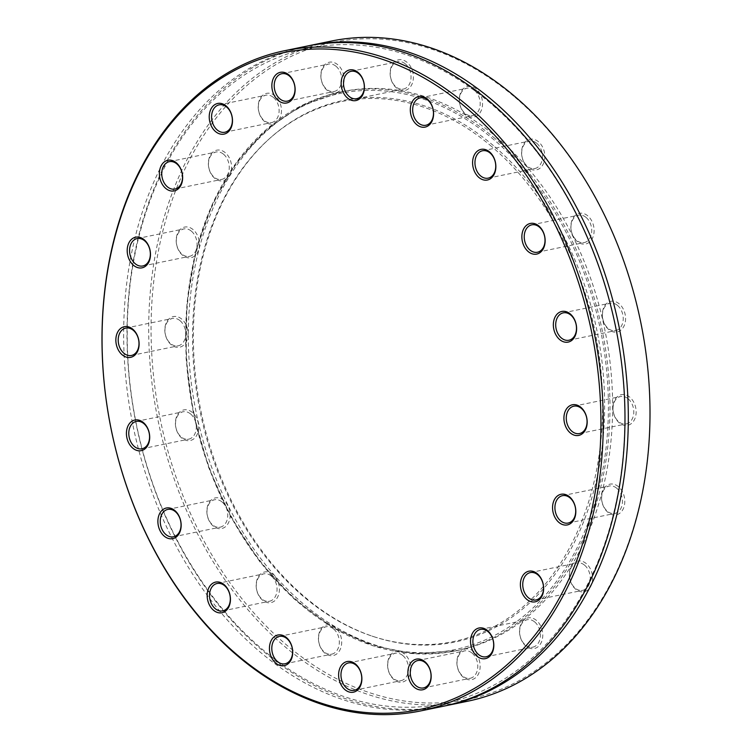 <?xml version="1.0" encoding="UTF-8"?>
<svg xmlns="http://www.w3.org/2000/svg" width="752" height="752" viewBox="0 0 752 752"><rect width="100%" height="100%" fill="white"/><g stroke="black" fill="none" stroke-linecap="round" stroke-linejoin="round"><path stroke-width="0.56" stroke-dasharray="3.76 2.82" d="M586.325 563.643A15.642 11.43 -101.7 0 0 569.358 575.186A15.642 11.43 -101.7 0 0 587.265 590.395A15.642 11.43 -101.7 0 0 586.325 563.643M618.501 486.723A15.642 11.43 -101.7 0 0 601.534 498.275A15.642 11.43 -101.7 0 0 619.441 513.484A15.642 11.43 -101.7 0 0 618.501 486.723M629.856 397.225A15.642 11.43 -101.7 0 0 612.889 408.768A15.642 11.43 -101.7 0 0 630.796 423.978A15.642 11.43 -101.7 0 0 629.856 397.225M619.281 303.902A15.642 11.43 -101.7 0 0 602.314 315.445A15.642 11.43 -101.7 0 0 620.221 330.654A15.642 11.43 -101.7 0 0 619.281 303.902M587.81 215.89A15.642 11.43 -101.7 0 0 570.853 227.442A15.642 11.43 -101.7 0 0 588.76 242.652A15.642 11.43 -101.7 0 0 587.81 215.89M536.477 620.447A15.642 11.43 -101.7 0 0 519.51 632A15.642 11.43 -101.7 0 0 537.417 647.209A15.642 11.43 -101.7 0 0 536.477 620.447M473.845 651.58A15.642 11.43 -101.7 0 0 456.878 663.132A15.642 11.43 -101.7 0 0 474.785 678.342A15.642 11.43 -101.7 0 0 473.845 651.58M538.535 141.808A15.642 11.43 -101.7 0 0 521.568 153.361A15.642 11.43 -101.7 0 0 539.475 168.57A15.642 11.43 -101.7 0 0 538.535 141.808M404.548 653.996A15.642 11.43 -101.7 0 0 387.59 665.539A15.642 11.43 -101.7 0 0 405.497 680.748A15.642 11.43 -101.7 0 0 404.548 653.996M476.26 88.905A15.642 11.43 -101.7 0 0 459.293 100.458A15.642 11.43 -101.7 0 0 477.2 115.667A15.642 11.43 -101.7 0 0 476.26 88.905M407.095 62.369A15.642 11.43 -101.7 0 0 390.128 73.912A15.642 11.43 -101.7 0 0 408.035 89.121A15.642 11.43 -101.7 0 0 407.095 62.369M335.383 627.45A15.642 11.43 -101.7 0 0 318.425 639.003A15.642 11.43 -101.7 0 0 336.323 654.212A15.642 11.43 -101.7 0 0 335.383 627.45M273.108 574.547A15.642 11.43 -101.7 0 0 256.15 586.099A15.642 11.43 -101.7 0 0 274.048 601.309A15.642 11.43 -101.7 0 0 273.108 574.547M223.833 500.465A15.642 11.43 -101.7 0 0 206.866 512.018A15.642 11.43 -101.7 0 0 224.773 527.227A15.642 11.43 -101.7 0 0 223.833 500.465M192.362 412.463A15.642 11.43 -101.7 0 0 175.395 424.006A15.642 11.43 -101.7 0 0 193.302 439.215A15.642 11.43 -101.7 0 0 192.362 412.463M181.787 319.139A15.642 11.43 -101.7 0 0 164.829 330.683A15.642 11.43 -101.7 0 0 182.727 345.892A15.642 11.43 -101.7 0 0 181.787 319.139M193.142 229.633A15.642 11.43 -101.7 0 0 176.184 241.185A15.642 11.43 -101.7 0 0 194.091 256.394A15.642 11.43 -101.7 0 0 193.142 229.633M225.318 152.722A15.642 11.43 -101.7 0 0 208.36 164.265A15.642 11.43 -101.7 0 0 226.258 179.474A15.642 11.43 -101.7 0 0 225.318 152.722M337.798 64.775A15.642 11.43 -101.7 0 0 320.841 76.328A15.642 11.43 -101.7 0 0 338.738 91.537A15.642 11.43 -101.7 0 0 337.798 64.775M275.166 95.908A15.642 11.43 -101.7 0 0 258.199 107.461A15.642 11.43 -101.7 0 0 276.106 122.67A15.642 11.43 -101.7 0 0 275.166 95.908M514.97 97.252A335.383 245.077 78.3 0 1 535.133 670.812A335.383 245.077 78.3 0 1 151.34 344.773A335.383 245.077 78.3 0 1 514.97 97.252M497.871 138.142A285.281 208.473 -101.7 0 0 342.818 91.556A285.281 208.473 -101.7 0 0 196.31 413.083A285.281 208.473 -101.7 0 0 458.137 650.339A285.281 208.473 -101.7 0 0 611.555 434.374A285.281 208.473 -101.7 0 0 497.871 138.142M491.705 146.546A275.711 201.48 -101.7 0 0 269.385 138.725A275.711 201.48 -101.7 0 0 200.267 412.265A275.711 201.48 -101.7 0 0 372.033 636.098A275.711 201.48 -101.7 0 0 593.413 484.514A275.711 201.48 -101.7 0 0 491.705 146.546M493.406 145.615A276.492 202.053 -101.7 0 0 270.457 137.766A276.492 202.053 -101.7 0 0 201.141 412.087A276.492 202.053 -101.7 0 0 373.396 636.549A276.492 202.053 -101.7 0 0 595.396 484.542A276.492 202.053 -101.7 0 0 493.406 145.615M331.247 41.087A337.046 246.299 -101.7 0 0 158.155 420.96A337.046 246.299 -101.7 0 0 467.49 701.268M307.878 45.919A337.046 246.299 -101.7 0 0 136.45 425.435A337.046 246.299 -101.7 0 0 444.122 706.081M490.201 102.986A334.546 244.475 -101.7 0 0 127.483 349.896A334.546 244.475 -101.7 0 0 510.317 675.117A334.546 244.475 -101.7 0 0 490.201 102.986M306.214 46.257A337.046 246.299 -101.7 0 0 133.113 426.121A337.046 246.299 -101.7 0 0 442.449 706.438M586.137 217.478A13.978 10.218 78.3 0 1 591.702 232.001A13.978 10.218 78.3 0 1 584.182 242.586A13.978 10.218 78.3 0 1 576.587 240.302A13.978 10.218 78.3 0 1 571.012 225.779A13.978 10.218 78.3 0 1 578.532 215.194A13.978 10.218 78.3 0 1 586.137 217.478M536.853 143.397A13.978 10.218 78.3 0 1 542.427 157.92A13.978 10.218 78.3 0 1 534.907 168.504A13.978 10.218 78.3 0 1 527.302 166.22A13.978 10.218 78.3 0 1 521.738 151.697A13.978 10.218 78.3 0 1 529.248 141.113A13.978 10.218 78.3 0 1 536.853 143.397M628.174 398.814A13.978 10.218 78.3 0 1 633.748 413.327A13.978 10.218 78.3 0 1 626.228 423.912A13.978 10.218 78.3 0 1 618.633 421.628A13.978 10.218 78.3 0 1 613.059 407.114A13.978 10.218 78.3 0 1 620.579 396.53A13.978 10.218 78.3 0 1 628.174 398.814M617.599 305.491A13.978 10.218 78.3 0 1 623.173 320.004A13.978 10.218 78.3 0 1 615.653 330.589A13.978 10.218 78.3 0 1 608.058 328.304A13.978 10.218 78.3 0 1 602.484 313.791A13.978 10.218 78.3 0 1 610.004 303.206A13.978 10.218 78.3 0 1 617.599 305.491M584.642 565.231A13.978 10.218 78.3 0 1 590.217 579.745A13.978 10.218 78.3 0 1 582.697 590.329A13.978 10.218 78.3 0 1 575.092 588.045A13.978 10.218 78.3 0 1 569.527 573.532A13.978 10.218 78.3 0 1 577.038 562.947A13.978 10.218 78.3 0 1 584.642 565.231M616.819 488.311A13.978 10.218 78.3 0 1 622.383 502.834A13.978 10.218 78.3 0 1 614.873 513.419A13.978 10.218 78.3 0 1 607.268 511.134A13.978 10.218 78.3 0 1 601.703 496.611A13.978 10.218 78.3 0 1 609.214 486.027A13.978 10.218 78.3 0 1 616.819 488.311M472.162 653.168A13.978 10.218 78.3 0 1 477.736 667.691A13.978 10.218 78.3 0 1 470.216 678.276A13.978 10.218 78.3 0 1 462.621 675.992A13.978 10.218 78.3 0 1 457.047 661.469A13.978 10.218 78.3 0 1 464.567 650.884A13.978 10.218 78.3 0 1 472.162 653.168M534.794 622.036A13.978 10.218 78.3 0 1 540.368 636.559A13.978 10.218 78.3 0 1 532.848 647.143A13.978 10.218 78.3 0 1 525.253 644.859A13.978 10.218 78.3 0 1 519.679 630.336A13.978 10.218 78.3 0 1 527.199 619.751A13.978 10.218 78.3 0 1 534.794 622.036M333.7 629.039A13.978 10.218 78.3 0 1 339.274 643.562A13.978 10.218 78.3 0 1 331.754 654.146A13.978 10.218 78.3 0 1 324.159 651.862A13.978 10.218 78.3 0 1 318.585 637.339A13.978 10.218 78.3 0 1 326.105 626.754A13.978 10.218 78.3 0 1 333.7 629.039M402.875 655.584A13.978 10.218 78.3 0 1 408.439 670.098A13.978 10.218 78.3 0 1 400.919 680.682A13.978 10.218 78.3 0 1 393.324 678.398A13.978 10.218 78.3 0 1 387.75 663.884A13.978 10.218 78.3 0 1 395.27 653.3A13.978 10.218 78.3 0 1 402.875 655.584M222.15 502.054A13.978 10.218 78.3 0 1 227.724 516.577A13.978 10.218 78.3 0 1 220.204 527.161A13.978 10.218 78.3 0 1 212.6 524.877A13.978 10.218 78.3 0 1 207.035 510.354A13.978 10.218 78.3 0 1 214.546 499.77A13.978 10.218 78.3 0 1 222.15 502.054M271.434 576.135A13.978 10.218 78.3 0 1 276.999 590.658A13.978 10.218 78.3 0 1 269.479 601.243A13.978 10.218 78.3 0 1 261.884 598.959A13.978 10.218 78.3 0 1 256.31 584.436A13.978 10.218 78.3 0 1 263.83 573.851A13.978 10.218 78.3 0 1 271.434 576.135M180.104 320.728A13.978 10.218 78.3 0 1 185.678 335.242A13.978 10.218 78.3 0 1 178.158 345.826A13.978 10.218 78.3 0 1 170.563 343.542A13.978 10.218 78.3 0 1 164.989 329.028A13.978 10.218 78.3 0 1 172.509 318.444A13.978 10.218 78.3 0 1 180.104 320.728M190.679 414.051A13.978 10.218 78.3 0 1 196.253 428.565A13.978 10.218 78.3 0 1 188.733 439.149A13.978 10.218 78.3 0 1 181.138 436.865A13.978 10.218 78.3 0 1 175.564 422.351A13.978 10.218 78.3 0 1 183.084 411.767A13.978 10.218 78.3 0 1 190.679 414.051M223.645 154.301A13.978 10.218 78.3 0 1 229.21 168.824A13.978 10.218 78.3 0 1 221.69 179.408A13.978 10.218 78.3 0 1 214.094 177.124A13.978 10.218 78.3 0 1 208.52 162.611A13.978 10.218 78.3 0 1 216.04 152.026A13.978 10.218 78.3 0 1 223.645 154.301M191.469 231.221A13.978 10.218 78.3 0 1 197.033 245.744A13.978 10.218 78.3 0 1 189.523 256.329A13.978 10.218 78.3 0 1 181.918 254.044A13.978 10.218 78.3 0 1 176.344 239.521A13.978 10.218 78.3 0 1 183.864 228.937A13.978 10.218 78.3 0 1 191.469 231.221M336.116 66.364A13.978 10.218 78.3 0 1 341.69 80.887A13.978 10.218 78.3 0 1 334.17 91.471A13.978 10.218 78.3 0 1 326.575 89.187A13.978 10.218 78.3 0 1 321.001 74.664A13.978 10.218 78.3 0 1 328.521 64.08A13.978 10.218 78.3 0 1 336.116 66.364M273.484 97.497A13.978 10.218 78.3 0 1 279.058 112.02A13.978 10.218 78.3 0 1 271.538 122.604A13.978 10.218 78.3 0 1 263.943 120.32A13.978 10.218 78.3 0 1 258.368 105.797A13.978 10.218 78.3 0 1 265.888 95.213A13.978 10.218 78.3 0 1 273.484 97.497M474.578 90.494A13.978 10.218 78.3 0 1 480.152 105.017A13.978 10.218 78.3 0 1 472.632 115.601A13.978 10.218 78.3 0 1 465.037 113.317A13.978 10.218 78.3 0 1 459.463 98.794A13.978 10.218 78.3 0 1 466.983 88.21A13.978 10.218 78.3 0 1 474.578 90.494M405.413 63.958A13.978 10.218 78.3 0 1 410.987 78.471A13.978 10.218 78.3 0 1 403.467 89.056A13.978 10.218 78.3 0 1 395.862 86.771A13.978 10.218 78.3 0 1 390.297 72.258A13.978 10.218 78.3 0 1 397.808 61.673A13.978 10.218 78.3 0 1 405.413 63.958M494.139 139.91A283.946 207.496 -101.7 0 0 186.28 349.464A283.946 207.496 -101.7 0 0 511.21 625.495A283.946 207.496 -101.7 0 0 494.139 139.91M495.22 138.688A285.281 208.473 -101.7 0 0 340.177 92.101A285.281 208.473 -101.7 0 0 193.668 413.628A285.281 208.473 -101.7 0 0 455.496 650.884A285.281 208.473 -101.7 0 0 608.913 434.919A285.281 208.473 -101.7 0 0 495.22 138.688M372.033 636.098L373.396 636.549M269.385 138.725L270.457 137.766M342.818 91.556L301.364 105.712L266.274 129.551L236.26 162.686L212.468 203.83L195.802 251.403L186.891 303.582L186.082 358.366L193.405 413.656L208.567 467.33L230.996 517.338L259.835 561.735L293.985 598.836L332.121 627.206L372.804 645.752L414.465 653.751L458.137 650.339M537.454 252.23L584.182 242.586M531.796 224.839L578.532 215.194M488.17 178.149L534.907 168.504M482.521 150.757L529.248 141.113M579.491 433.556L626.228 423.912M573.842 406.174L620.579 396.53M568.916 340.233L615.653 330.589M563.267 312.851L610.004 303.206M535.96 599.974L582.697 590.329M530.31 572.592L577.038 562.947M568.136 523.063L614.873 513.419M562.477 495.671L609.214 486.027M423.479 687.92L470.216 678.276M417.83 660.529L464.567 650.884M486.112 656.787L532.848 647.143M480.462 629.396L527.199 619.751M285.017 663.79L331.754 654.146M279.368 636.399L326.105 626.754M354.192 690.327L400.919 680.682M348.533 662.944L395.27 653.3M173.468 536.806L220.204 527.161M167.818 509.414L214.546 499.77M222.752 610.887L269.479 601.243M217.093 583.496L263.83 573.851M131.421 355.47L178.158 345.826M125.772 328.088L172.509 318.444M141.996 448.794L188.733 439.149M136.347 421.411L183.084 411.767M174.962 189.053L221.69 179.408M169.303 161.671L216.04 152.026M142.786 265.973L189.523 256.329M137.127 238.581L183.864 228.937M287.433 101.116L334.17 91.471M281.784 73.724L328.521 64.08M224.801 132.249L271.538 122.604M219.152 104.857L265.888 95.213M425.895 125.246L472.632 115.601M420.246 97.854L466.983 88.21M356.73 98.7L403.467 89.056M351.081 71.318L397.808 61.673"/><path stroke-width="1.13" d="M559.638 339.537A15.642 11.43 78.3 0 1 558.698 312.785A15.642 11.43 78.3 0 1 576.605 327.994A15.642 11.43 78.3 0 1 559.638 339.537M528.167 251.535A15.642 11.43 78.3 0 1 527.227 224.773A15.642 11.43 78.3 0 1 545.134 239.982A15.642 11.43 78.3 0 1 528.167 251.535M478.892 177.453A15.642 11.43 78.3 0 1 477.952 150.691A15.642 11.43 78.3 0 1 495.85 165.901A15.642 11.43 78.3 0 1 478.892 177.453M416.617 124.55A15.642 11.43 78.3 0 1 415.677 97.788A15.642 11.43 78.3 0 1 433.575 112.997A15.642 11.43 78.3 0 1 416.617 124.55M347.452 98.004A15.642 11.43 78.3 0 1 346.503 71.252A15.642 11.43 78.3 0 1 364.41 86.461A15.642 11.43 78.3 0 1 347.452 98.004M278.155 100.42A15.642 11.43 78.3 0 1 277.215 73.658A15.642 11.43 78.3 0 1 295.122 88.868A15.642 11.43 78.3 0 1 278.155 100.42M215.523 131.553A15.642 11.43 78.3 0 1 214.583 104.791A15.642 11.43 78.3 0 1 232.49 120A15.642 11.43 78.3 0 1 215.523 131.553M165.675 188.357A15.642 11.43 78.3 0 1 164.735 161.605A15.642 11.43 78.3 0 1 182.642 176.814A15.642 11.43 78.3 0 1 165.675 188.357M133.499 265.277A15.642 11.43 78.3 0 1 132.559 238.516A15.642 11.43 78.3 0 1 150.466 253.725A15.642 11.43 78.3 0 1 133.499 265.277M122.144 354.775A15.642 11.43 78.3 0 1 121.204 328.022A15.642 11.43 78.3 0 1 139.111 343.232A15.642 11.43 78.3 0 1 122.144 354.775M132.719 448.098A15.642 11.43 78.3 0 1 131.779 421.346A15.642 11.43 78.3 0 1 149.686 436.555A15.642 11.43 78.3 0 1 132.719 448.098M164.19 536.11A15.642 11.43 78.3 0 1 163.24 509.348A15.642 11.43 78.3 0 1 181.147 524.558A15.642 11.43 78.3 0 1 164.19 536.11M213.465 610.192A15.642 11.43 78.3 0 1 212.525 583.43A15.642 11.43 78.3 0 1 230.432 598.639A15.642 11.43 78.3 0 1 213.465 610.192M275.74 663.095A15.642 11.43 78.3 0 1 274.8 636.333A15.642 11.43 78.3 0 1 292.707 651.542A15.642 11.43 78.3 0 1 275.74 663.095M344.905 689.631A15.642 11.43 78.3 0 1 343.965 662.879A15.642 11.43 78.3 0 1 361.872 678.088A15.642 11.43 78.3 0 1 344.905 689.631M414.202 687.225A15.642 11.43 78.3 0 1 413.262 660.463A15.642 11.43 78.3 0 1 431.159 675.672A15.642 11.43 78.3 0 1 414.202 687.225M476.834 656.092A15.642 11.43 78.3 0 1 475.894 629.33A15.642 11.43 78.3 0 1 493.801 644.539A15.642 11.43 78.3 0 1 476.834 656.092M526.682 599.278A15.642 11.43 78.3 0 1 525.742 572.526A15.642 11.43 78.3 0 1 543.64 587.735A15.642 11.43 78.3 0 1 526.682 599.278M558.858 522.367A15.642 11.43 78.3 0 1 557.909 495.606A15.642 11.43 78.3 0 1 575.816 510.815A15.642 11.43 78.3 0 1 558.858 522.367M570.213 432.861A15.642 11.43 78.3 0 1 569.273 406.108A15.642 11.43 78.3 0 1 587.171 421.317A15.642 11.43 78.3 0 1 570.213 432.861M237.03 654.748A335.383 245.077 -101.7 0 0 600.66 407.227A335.383 245.077 -101.7 0 0 216.867 81.188A335.383 245.077 -101.7 0 0 237.03 654.748M444.122 706.081A337.046 246.299 -101.7 0 0 445.786 705.743L467.49 701.268A337.046 246.299 -101.7 0 0 648.741 446.115A337.046 246.299 -101.7 0 0 514.424 96.124A337.046 246.299 -101.7 0 0 331.247 41.087L309.551 45.562A337.046 246.299 -101.7 0 0 307.878 45.919M445.786 705.743A337.046 246.299 -101.7 0 0 627.046 450.589A337.046 246.299 -101.7 0 0 492.729 100.608A337.046 246.299 -101.7 0 0 309.551 45.562M420.753 710.913L442.449 706.438A337.046 246.299 -101.7 0 0 623.709 451.275A337.046 246.299 -101.7 0 0 489.383 101.294A337.046 246.299 -101.7 0 0 306.214 46.257L284.51 50.732A337.046 246.299 78.3 0 1 467.688 105.769A337.046 246.299 78.3 0 1 602.004 455.759A337.046 246.299 78.3 0 1 420.753 710.913A337.046 246.299 78.3 0 1 237.576 655.876A337.046 246.299 78.3 0 1 103.259 305.885A337.046 246.299 78.3 0 1 284.51 50.732M529.85 249.946A13.978 10.218 -101.7 0 0 537.454 252.23A13.978 10.218 -101.7 0 0 544.627 236.466A13.978 10.218 -101.7 0 0 531.796 224.839A13.978 10.218 -101.7 0 0 524.276 235.423A13.978 10.218 -101.7 0 0 529.85 249.946M480.566 175.865A13.978 10.218 -101.7 0 0 488.17 178.149A13.978 10.218 -101.7 0 0 495.352 162.385A13.978 10.218 -101.7 0 0 482.521 150.757A13.978 10.218 -101.7 0 0 475.001 161.342A13.978 10.218 -101.7 0 0 480.566 175.865M571.896 431.272A13.978 10.218 -101.7 0 0 579.491 433.556A13.978 10.218 -101.7 0 0 586.673 417.802A13.978 10.218 -101.7 0 0 573.842 406.174A13.978 10.218 -101.7 0 0 566.322 416.758A13.978 10.218 -101.7 0 0 571.896 431.272M561.321 337.949A13.978 10.218 -101.7 0 0 568.916 340.233A13.978 10.218 -101.7 0 0 576.098 324.479A13.978 10.218 -101.7 0 0 563.267 312.851A13.978 10.218 -101.7 0 0 555.747 323.435A13.978 10.218 -101.7 0 0 561.321 337.949M528.355 597.699A13.978 10.218 -101.7 0 0 535.96 599.974A13.978 10.218 -101.7 0 0 543.141 584.219A13.978 10.218 -101.7 0 0 530.31 572.592A13.978 10.218 -101.7 0 0 522.79 583.176A13.978 10.218 -101.7 0 0 528.355 597.699M560.531 520.779A13.978 10.218 -101.7 0 0 568.136 523.063A13.978 10.218 -101.7 0 0 575.318 507.299A13.978 10.218 -101.7 0 0 562.477 495.671A13.978 10.218 -101.7 0 0 554.967 506.256A13.978 10.218 -101.7 0 0 560.531 520.779M415.884 685.636A13.978 10.218 -101.7 0 0 423.479 687.92A13.978 10.218 -101.7 0 0 430.661 672.156A13.978 10.218 -101.7 0 0 417.83 660.529A13.978 10.218 -101.7 0 0 410.31 671.113A13.978 10.218 -101.7 0 0 415.884 685.636M478.516 654.503A13.978 10.218 -101.7 0 0 486.112 656.787A13.978 10.218 -101.7 0 0 493.293 641.024A13.978 10.218 -101.7 0 0 480.462 629.396A13.978 10.218 -101.7 0 0 472.942 639.98A13.978 10.218 -101.7 0 0 478.516 654.503M277.422 661.506A13.978 10.218 -101.7 0 0 285.017 663.79A13.978 10.218 -101.7 0 0 292.199 648.027A13.978 10.218 -101.7 0 0 279.368 636.399A13.978 10.218 -101.7 0 0 271.848 646.983A13.978 10.218 -101.7 0 0 277.422 661.506M346.587 688.042A13.978 10.218 -101.7 0 0 354.192 690.327A13.978 10.218 -101.7 0 0 361.364 674.572A13.978 10.218 -101.7 0 0 348.533 662.944A13.978 10.218 -101.7 0 0 341.013 673.529A13.978 10.218 -101.7 0 0 346.587 688.042M165.863 534.522A13.978 10.218 -101.7 0 0 173.468 536.806A13.978 10.218 -101.7 0 0 180.649 521.042A13.978 10.218 -101.7 0 0 167.818 509.414A13.978 10.218 -101.7 0 0 160.298 519.999A13.978 10.218 -101.7 0 0 165.863 534.522M215.147 608.603A13.978 10.218 -101.7 0 0 222.752 610.887A13.978 10.218 -101.7 0 0 229.924 595.123A13.978 10.218 -101.7 0 0 217.093 583.496A13.978 10.218 -101.7 0 0 209.573 594.08A13.978 10.218 -101.7 0 0 215.147 608.603M123.826 353.186A13.978 10.218 -101.7 0 0 131.421 355.47A13.978 10.218 -101.7 0 0 138.603 339.716A13.978 10.218 -101.7 0 0 125.772 328.088A13.978 10.218 -101.7 0 0 118.252 338.673A13.978 10.218 -101.7 0 0 123.826 353.186M134.401 446.509A13.978 10.218 -101.7 0 0 141.996 448.794A13.978 10.218 -101.7 0 0 149.178 433.039A13.978 10.218 -101.7 0 0 136.347 421.411A13.978 10.218 -101.7 0 0 128.827 431.996A13.978 10.218 -101.7 0 0 134.401 446.509M167.358 186.769A13.978 10.218 -101.7 0 0 174.962 189.053A13.978 10.218 -101.7 0 0 182.134 173.298A13.978 10.218 -101.7 0 0 169.303 161.671A13.978 10.218 -101.7 0 0 161.783 172.255A13.978 10.218 -101.7 0 0 167.358 186.769M135.181 263.689A13.978 10.218 -101.7 0 0 142.786 265.973A13.978 10.218 -101.7 0 0 149.958 250.209A13.978 10.218 -101.7 0 0 137.127 238.581A13.978 10.218 -101.7 0 0 129.617 249.166A13.978 10.218 -101.7 0 0 135.181 263.689M279.838 98.832A13.978 10.218 -101.7 0 0 287.433 101.116A13.978 10.218 -101.7 0 0 294.615 85.352A13.978 10.218 -101.7 0 0 281.784 73.724A13.978 10.218 -101.7 0 0 274.264 84.309A13.978 10.218 -101.7 0 0 279.838 98.832M217.206 129.964A13.978 10.218 -101.7 0 0 224.801 132.249A13.978 10.218 -101.7 0 0 231.983 116.485A13.978 10.218 -101.7 0 0 219.152 104.857A13.978 10.218 -101.7 0 0 211.632 115.441A13.978 10.218 -101.7 0 0 217.206 129.964M418.3 122.961A13.978 10.218 -101.7 0 0 425.895 125.246A13.978 10.218 -101.7 0 0 433.077 109.482A13.978 10.218 -101.7 0 0 420.246 97.854A13.978 10.218 -101.7 0 0 412.726 108.438A13.978 10.218 -101.7 0 0 418.3 122.961M349.125 96.416A13.978 10.218 -101.7 0 0 356.73 98.7A13.978 10.218 -101.7 0 0 363.912 82.946A13.978 10.218 -101.7 0 0 351.081 71.318A13.978 10.218 -101.7 0 0 343.561 81.902A13.978 10.218 -101.7 0 0 349.125 96.416"/></g></svg>
